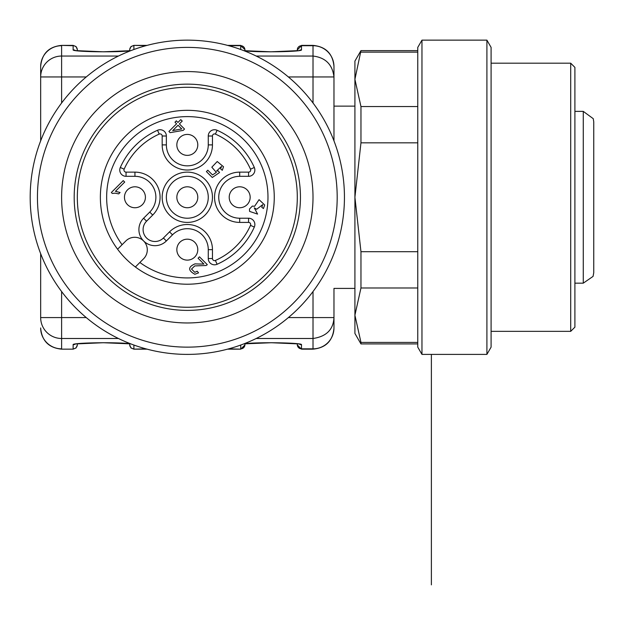 <?xml version="1.0" encoding="UTF-8"?>
<svg xmlns="http://www.w3.org/2000/svg" width="625" height="625" viewBox="0 0 625 625"><rect width="100%" height="100%" fill="white"/><g stroke="black" fill="none" stroke-linecap="round" stroke-linejoin="round"><path stroke-width="0.94" d="M574.898 309.758L574.898 327.164L570.703 331.352L570.703 63.188L574.898 67.375L574.898 309.758M491.094 47.398L491.094 347.141L486.906 354.398L486.906 40.141L491.094 47.398M421.961 354.398L417.766 347.141L417.766 47.398L421.961 40.141L421.961 354.398L486.906 354.398M360.961 106.555L360.961 142.836L354.914 197.273L354.914 61.094L360.961 50.617L354.914 79.336L360.961 106.555L417.766 106.555M417.766 142.836L360.961 142.836M360.961 251.703L360.961 287.984L354.914 315.203L354.914 197.273L360.961 251.703L417.766 251.703M417.766 287.984L360.961 287.984M360.961 342.414L360.961 343.922L354.914 333.445L354.914 315.203L360.961 342.414L417.766 342.414M417.766 52.125L360.961 52.125M129.703 49.883L129.703 50.805L129.703 49.883A4.188 4.18 180 0 1 133.891 45.703L133.891 49.5M129.703 343.734L129.703 344.969L129.703 343.734M77.328 343.734L77.328 344.969L77.328 343.734M77.328 50.805L77.328 49.57L77.328 50.805M297.305 49.883L301.492 45.703A4.188 4.18 180 0 0 297.305 49.883L297.305 50.805M297.305 343.734L297.305 344.969L297.305 343.734M244.93 343.734L244.93 344.969L244.93 343.734M244.93 50.805L244.93 49.57L244.93 50.805M40.664 66.609L40.664 140.859L40.664 66.609A20.953 20.906 0 0 1 61.609 45.703L61.609 76.953L40.664 76.953A20.953 20.906 0 0 1 61.609 56.047L118.43 56.047M40.664 317.586L61.609 317.586L61.609 338.492A20.953 20.906 180 0 1 40.664 317.586L40.664 253.68M354.914 106.133L333.969 106.133L333.969 66.609A20.953 20.906 180 0 0 313.016 45.703L301.492 45.703L301.492 49.844A4.188 4.18 180 0 0 299.219 50.516M75.414 50.516A4.188 4.18 180 0 0 73.133 49.844L73.133 45.383L76.078 46.586L77.328 49.57M333.969 66.609L333.969 76.953L313.016 76.953L313.016 56.047C325.484 57.547 332.469 64.516 333.969 76.953L333.969 140.859M333.969 288.406L333.969 328.211L333.969 288.406L354.914 288.406M75.414 344.023A4.188 4.18 180 0 1 73.133 344.695C71.641 342.695 117.977 341.977 130.578 343.797M333.969 317.586C333.359 329.586 326.375 336.555 313.016 338.492L313.016 317.586L333.969 317.586M244.047 343.797C256.656 341.977 302.992 342.695 301.492 344.695A4.188 4.18 180 0 1 299.219 344.023M108.75 333.344A157.125 157.125 0 0 0 342.055 224.555A157.125 157.125 0 0 0 160.031 42.531A157.125 157.125 0 0 0 108.75 333.344M57.523 272.203A149.867 149.867 0 0 0 317.109 272.203A149.867 149.867 0 0 0 187.312 47.398A149.867 149.867 0 0 0 57.523 272.203M78.453 260.117A125.703 125.703 0 0 0 296.172 260.117A125.703 125.703 0 0 0 187.312 71.57A125.703 125.703 0 0 0 78.453 260.117M89.344 253.836A113.133 113.133 0 0 0 285.289 253.836A113.133 113.133 0 0 0 187.312 84.141A113.133 113.133 0 0 0 89.344 253.836M172.711 130.586L181.766 128.953L178.055 125.242L172.711 130.586M109.539 119.492A109.992 109.992 0 0 1 293.555 168.805A109.992 109.992 0 0 1 158.844 303.508A109.992 109.992 0 0 1 109.539 119.492M125.836 135.789A86.945 86.945 0 0 1 245.75 132.891A86.945 86.945 0 0 1 254.445 252.523A86.945 86.945 0 0 1 135.367 266.992A86.945 86.945 0 0 1 125.836 135.789M194.719 257.055A10.477 10.477 0 0 1 179.906 257.055A10.477 10.477 0 0 1 179.906 242.242A10.477 10.477 0 0 1 194.719 242.242A10.477 10.477 0 0 1 194.719 257.055M142.344 204.68A10.477 10.477 0 0 1 127.531 204.68A10.477 10.477 0 0 1 127.531 189.859A10.477 10.477 0 0 1 142.344 189.859A10.477 10.477 0 0 1 142.344 204.68M247.094 204.68A10.477 10.477 0 0 1 232.281 204.68A10.477 10.477 0 0 1 232.281 189.859A10.477 10.477 0 0 1 247.094 189.859A10.477 10.477 0 0 1 247.094 204.68M194.719 152.305A10.477 10.477 0 0 1 179.906 152.305A10.477 10.477 0 0 1 179.906 137.484A10.477 10.477 0 0 1 194.719 137.484A10.477 10.477 0 0 1 194.719 152.305M117.594 249.211L125.836 240.969A12.57 12.57 0 0 1 143.609 240.969A12.57 12.57 0 0 1 143.609 258.75L135.367 266.992M176.328 120.852L177.93 122.453L180.766 119.617L182.227 121.07L179.383 123.906L184.523 129.047L183.195 130.383L170.102 132.656L168.914 131.469L176.594 123.789L174.992 122.188L176.328 120.852M115.164 193.156L112.289 193.445L111.352 192.508L123.25 180.609L124.703 182.062L115.43 191.336L120.094 192.492L118.687 193.898L115.164 193.156M254.602 206.289L259.07 199.656L264.672 204.961L263.438 208.547L261.789 207.281L262.719 204.648L256.648 209.273L254.273 207.828L257.594 214.102L249.586 211.398L249.477 209.016L252.383 206.07L254.602 206.289M199.312 264.023L203.883 264.039L198.07 258.227L199.469 256.828L207.305 264.664L206.125 265.508L194.766 265.914L191.5 269.062L194.828 272.32L197.211 271.211L198.555 272.859L194.852 274.258C187.898 270.438 187.945 266.977 194.977 263.867L199.312 264.023M208.266 258.531L208.266 249.648A20.953 20.953 0 0 0 172.5 234.828L166.359 240.969A16.086 16.086 0 0 1 143.609 240.969A16.086 16.086 0 0 1 143.609 218.227L149.75 212.086A20.953 20.953 0 0 0 134.938 176.32L126.055 176.32L126.055 172.133L134.938 172.133A25.141 25.141 0 0 1 152.719 215.047L146.578 221.188A11.898 11.898 0 0 0 146.578 238.008A11.898 11.898 0 0 0 163.398 238.008L169.539 231.867A25.141 25.141 0 0 1 212.453 249.648L212.453 258.531L208.266 258.531A6.281 6.281 0 0 0 217.102 264.273A73.328 73.328 0 0 0 254.32 227.055A6.281 6.281 0 0 0 248.57 218.219L239.688 218.219A20.953 20.953 0 0 1 218.742 197.273A20.953 20.953 0 0 1 239.688 176.32L248.57 176.32A6.281 6.281 0 0 0 254.32 167.484A73.328 73.328 0 0 0 217.102 130.266A6.281 6.281 0 0 0 208.266 136.008L212.453 136.008L212.453 144.891A25.141 25.141 0 0 1 187.312 170.031A25.141 25.141 0 0 1 162.172 144.891L162.172 136.008A2.094 2.094 0 0 0 159.227 134.094A69.133 69.133 0 0 0 124.141 169.18A2.094 2.094 0 0 0 126.055 172.133M208.266 136.008L208.266 144.891A20.953 20.953 0 0 1 187.312 165.844A20.953 20.953 0 0 1 166.367 144.891L166.367 136.008A6.281 6.281 0 0 0 157.523 130.266A73.328 73.328 0 0 0 120.312 167.484A6.281 6.281 0 0 0 126.055 176.32M217.234 161.523L223.523 166.742L222.289 170.312L220.633 168.914L221.523 166.445L216.625 170.945L218.344 171L219.531 172.547L212.297 177.484L206.406 171.594L207.797 170.203L212.523 174.93L216.352 172.383L211.82 167.195L217.234 161.523M194.719 204.68A10.477 10.477 0 0 1 177.641 201.281A10.477 10.477 0 0 1 194.719 189.859A10.477 10.477 0 0 1 194.719 204.68M208.266 197.273A20.953 20.953 0 0 1 176.836 215.414A20.953 20.953 0 0 1 176.836 179.125A20.953 20.953 0 0 1 208.266 197.273M593.75 249.648L593.75 265.359M593.75 181.555L593.75 212.984M593.75 246.008L593.75 247.422M593.75 131.719L593.75 132.461M593.75 121.852L593.75 272.688L593.07 276.391L583.273 283.164L583.273 111.375L593.266 118.687L593.75 121.852M133.891 345.039L133.891 348.836A4.188 4.18 180 0 1 129.703 344.656M145.891 348.836L133.891 349.156L130.953 347.953L129.703 344.969M129.703 49.57L130.953 46.586L133.891 45.383L145.891 45.703M77.328 344.656A4.188 4.18 180 0 1 73.133 348.836L73.133 344.695M77.328 344.969L76.078 347.953L73.133 349.156L61.609 349.156C48.891 347.914 41.906 340.938 40.664 328.211M77.328 49.883A4.188 4.18 180 0 0 73.133 45.703L61.609 45.383C48.891 46.625 41.906 53.602 40.664 66.328M333.969 327.93A20.953 20.906 180 0 1 313.016 348.836L301.492 348.836A4.188 4.18 180 0 1 297.305 344.656M301.492 344.695L301.492 349.156L297.305 344.969M244.93 344.656A4.188 4.18 180 0 1 240.734 348.836L240.734 345.039M244.93 49.883A4.188 4.18 180 0 0 240.734 45.703L244.93 49.57M227.547 349.156L240.734 349.156L228.734 348.836M40.664 327.93A20.953 20.906 -0 0 0 61.609 348.836L61.609 338.492L118.43 338.492M130.578 50.742C117.977 52.57 71.641 51.844 73.133 49.844M240.734 49.5L240.734 45.703L228.734 45.703M301.492 49.844C302.992 51.844 256.656 52.57 244.047 50.742M256.203 56.047L313.016 56.047L313.016 45.383C325.742 46.625 332.727 53.602 333.969 66.328M333.969 328.211C332.727 340.938 325.742 347.914 313.016 349.156L313.016 338.492L256.203 338.492M61.609 291.547L61.609 317.586L86.258 317.586M86.258 76.953L61.609 76.953L61.609 102.992M313.016 102.992L313.016 76.953L288.375 76.953M288.375 317.586L313.016 317.586L313.016 291.547M139.867 262.492A80.656 80.656 0 0 0 266.211 214.055A80.656 80.656 0 0 0 170.531 118.375A80.656 80.656 0 0 0 122.086 244.719M120.312 167.484L124.141 169.18M157.523 130.266L159.227 134.094M166.367 136.008L162.172 136.008M166.367 144.891L162.172 144.891M208.266 144.891L212.453 144.891M212.453 258.531A2.094 2.094 0 0 0 215.398 260.445A69.133 69.133 0 0 0 250.492 225.359A2.094 2.094 0 0 0 248.57 222.406L239.688 222.406A25.141 25.141 0 0 1 214.547 197.273A25.141 25.141 0 0 1 239.688 172.133L248.57 172.133A2.094 2.094 0 0 0 250.492 169.18A69.133 69.133 0 0 0 215.398 134.094A2.094 2.094 0 0 0 212.453 136.008M215.398 134.094L217.102 130.266M250.492 169.18L254.32 167.484M248.57 172.133L248.57 176.32M239.688 172.133L239.688 176.32M239.688 222.406L239.688 218.219M248.57 222.406L248.57 218.219M250.492 225.359L254.32 227.055M215.398 260.445L217.102 264.273M212.453 249.648L208.266 249.648M169.539 231.867L172.5 234.828M166.359 240.969L163.398 238.008M143.609 218.227L146.578 221.188M149.75 212.086L152.719 215.047M134.938 176.32L134.938 172.133M169.539 179.492A25.141 25.141 0 0 1 211.602 190.766A25.141 25.141 0 0 1 180.805 221.555A25.141 25.141 0 0 1 169.539 179.492M491.094 331.352L570.703 331.352M491.094 63.188L570.703 63.188M421.961 40.141L486.906 40.141M360.961 343.922L417.766 343.922M360.961 50.617L417.766 50.617M240.734 349.156L244.93 344.969M130.789 50.664L103.273 51.812L75.375 50.594M299.25 50.594L270.883 51.812L243.836 50.664M133.891 349.156L147.086 349.156M133.891 45.383L147.086 45.383M130.789 343.875L103.273 342.727L75.375 343.945M73.133 45.383L61.609 45.383M73.133 349.156L61.609 349.156M313.016 45.383L301.492 45.383M313.016 349.156L301.492 349.156M243.836 343.875L271.352 342.727L299.25 343.945M227.547 45.383L240.734 45.383M431.383 354.398L431.383 584.859L431.383 354.398M574.898 283.164L583.273 283.164M574.898 111.375L583.273 111.375"/></g></svg>
